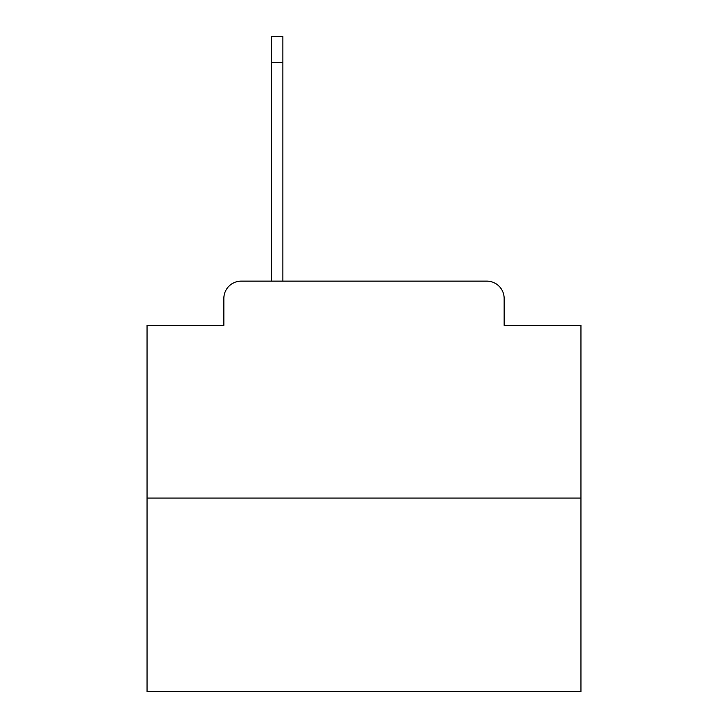 <?xml version="1.0" encoding="UTF-8"?>
<svg xmlns="http://www.w3.org/2000/svg" width="728" height="728" viewBox="0 0 728 728"><rect width="100%" height="100%" fill="white"/><g stroke="black" fill="none" stroke-linecap="round" stroke-linejoin="round"><path stroke-width="1.09" d="M223.851 298.48L223.851 325.38L223.851 298.48A17.354 17.354 0 0 1 241.205 281.126L271.58 281.126L271.58 36.4L282.855 36.4L282.855 281.126L296.314 281.126M580.953 498.079L147.047 498.079L147.047 691.6L580.953 691.6L580.953 325.38L504.149 325.38L504.149 298.48A17.354 17.354 0 0 0 486.795 281.126L241.205 281.126M147.047 498.079L147.047 325.38L223.851 325.38M431.686 281.126L486.795 281.126M504.149 325.38L504.149 298.48M271.58 62.435L282.855 62.435"/></g></svg>
